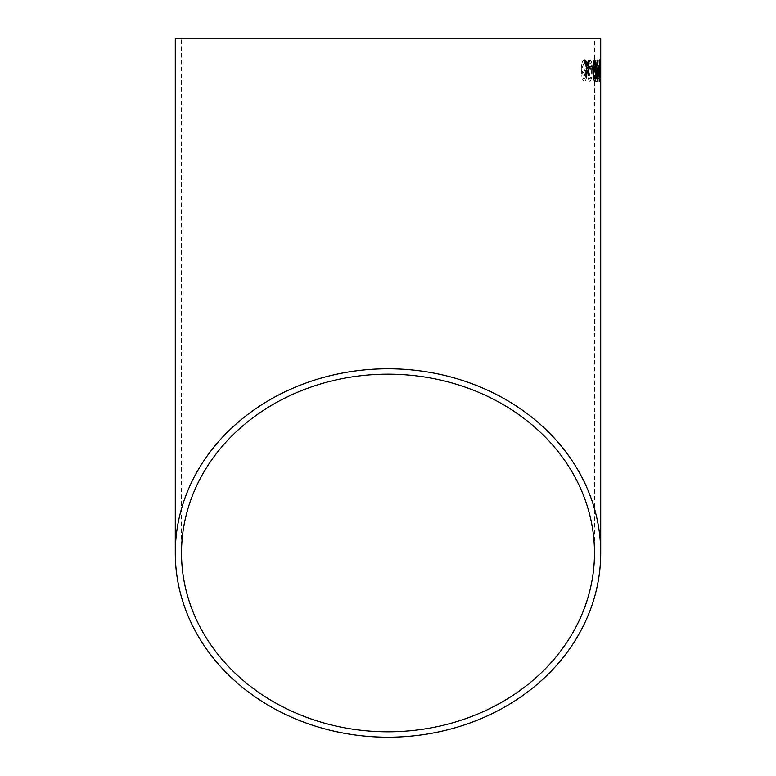 <?xml version="1.0" encoding="UTF-8"?>
<svg xmlns="http://www.w3.org/2000/svg" width="776" height="776" viewBox="0 0 776 776"><rect width="100%" height="100%" fill="white"/><g stroke="black" fill="none" stroke-linecap="round" stroke-linejoin="round"><path stroke-width="0.58" stroke-dasharray="3.88 2.91" d="M175.289 38.8L600.711 38.8M600.692 75.99L600.498 81.422L600.158 75.951L600.556 62.264L600.178 65.824L600.556 59.8L600.711 66.493L600.498 81.422M599.295 65.873L599.887 81.141L598.257 81.141L598.286 78.405L599.654 78.405L598.868 60.072L599.906 78.929M596.531 81.402C595.706 81.344 595.24 79.336 595.153 75.379L595.764 75.107L596.55 78.948L597.316 75.495L595.25 60.053L597.947 60.062L597.937 62.807L595.997 62.798L597.792 75.514C597.695 79.365 597.278 81.325 596.531 81.402L596.472 81.402C595.648 81.344 595.192 79.336 595.095 75.379L595.153 75.379M592.738 66.329L594.755 66.348L594.726 68.812L592.709 68.792L592.689 66.329L594.755 66.348M589.857 81.354C588.189 80.083 587.51 76.465 587.81 70.519L588.625 61.789L590.187 59.742C591.739 61.003 592.379 64.612 592.078 70.558C592.214 76.504 591.477 80.112 589.857 81.354L589.808 81.354C588.14 80.073 587.451 76.465 587.752 70.519L587.81 70.519M584.512 59.684C586.122 60.169 586.918 62.604 586.908 67.017C586.802 71.149 585.977 73.448 584.454 73.914L582.456 71.082L583.329 78.201L584.231 78.842L585.25 77.755L585.667 75.573L586.656 75.854C586.394 79.356 585.579 81.17 584.241 81.305L582.116 78.861L581.35 69.918C581.311 64.02 582.359 60.606 584.512 59.684L584.464 59.684C586.064 60.169 586.869 62.604 586.85 67.017L586.908 67.017M594.484 38.8L181.516 38.8L594.484 38.8L594.484 552.987M586.85 67.017C586.743 71.149 585.928 73.448 584.396 73.914L584.454 73.914M584.396 73.914L582.456 71.082M582.407 71.082L583.329 78.201M583.28 78.201L584.231 78.842M584.173 78.842L585.25 77.755M585.201 77.755L585.667 75.573M585.608 75.573L586.656 75.854M586.607 75.854C586.336 79.356 585.531 81.17 584.183 81.305L584.241 81.305M584.183 81.305L582.116 78.861M582.068 78.861L581.35 69.918M581.302 69.918C581.263 64.02 582.31 60.606 584.464 59.684M584.347 62.148L585.87 66.92L584.153 71.45L582.475 67.027L584.396 62.148L585.919 66.92L584.212 71.45L582.533 67.027L584.396 62.148M587.752 70.519L588.625 61.789M588.577 61.779L590.187 59.742M590.129 59.742C591.69 61.003 592.321 64.612 592.03 70.558L592.078 70.558M592.03 70.558C592.156 76.504 591.419 80.103 589.808 81.354M591.244 70.558C591.39 74.777 590.924 77.552 589.847 78.9L588.965 77.425L588.683 70.538C588.528 66.338 589.003 63.564 590.109 62.206C591.128 63.583 591.506 66.367 591.244 70.558L591.293 70.558C591.448 74.777 590.982 77.561 589.896 78.9L589.023 77.425L588.732 70.538C588.586 66.338 589.062 63.564 590.158 62.206C591.186 63.583 591.564 66.367 591.293 70.558M594.697 66.348L594.726 68.812M594.668 68.812L592.709 68.792M592.66 68.792L592.689 66.329M595.095 75.379L595.764 75.107M595.706 75.107L596.55 78.948M596.492 78.939L597.316 75.495M597.268 75.495L596.298 68.046M596.24 68.046L595.299 61.954M595.24 61.954L595.25 60.053M595.192 60.053L597.947 60.062M597.898 60.062L597.937 62.807M597.879 62.807L595.997 62.798M595.939 62.798L596.812 66.755M596.763 66.755L597.792 75.514M597.733 75.514C597.646 79.365 597.219 81.325 596.472 81.402M599.848 78.929L599.887 81.141M599.838 81.141L598.257 81.141M598.199 81.141L598.286 78.405M598.228 78.405L599.654 78.405M599.596 78.405L599.217 60.072M598.82 60.072L599.237 65.873M600.449 81.422L600.158 75.951M600.284 75.67L600.517 78.958M600.459 78.958L600.634 75.903M600.575 75.903L600.469 70.199M600.488 70.49L600.673 66.523M600.614 66.523L600.556 62.264M600.498 62.264L600.352 66.096M600.12 65.824L600.556 59.8M600.498 59.8L600.711 66.493M600.653 66.493L600.634 71.761M600.585 71.761L600.634 75.99M600.478 66.367L600.537 68.831M599.926 59.8L599.237 70.606L600.003 81.393M599.964 78.958L599.877 62.264M597.588 60.092L597.171 65.291L596.657 65.291L596.686 68.026L597.248 68.026M597.19 68.026L597.404 81.15M597.646 65.281L599.062 65.281M597.743 75.709L598.577 68.016L597.665 68.016M594.591 59.83L594.542 59.83C593.242 61.1 592.718 64.699 592.942 70.635C592.903 76.582 593.533 80.18 594.833 81.441L594.891 81.441M594.794 78.977L595.59 70.626C595.706 66.426 595.357 63.651 594.562 62.293M592.34 66.416L589.993 66.435M589.944 66.435L590.041 68.899M589.983 68.899L592.379 68.88M585.783 60.198L584.551 60.208M584.503 60.218L586.627 67.987M586.578 67.987L584.794 75.796M584.745 75.796L586.016 75.776M587.189 70.373L588.596 75.747M588.548 75.757L589.663 75.738M588.392 60.159L589.469 60.15M588.334 60.169L587.122 65.582M181.516 552.987L181.516 38.8"/><path stroke-width="1.16" d="M600.711 552.987A212.711 184.213 180 0 0 388 368.765A212.711 184.213 180 0 0 175.289 552.987A212.711 184.213 180 0 0 388 737.2A212.711 184.213 180 0 0 600.711 552.987L600.711 38.8L175.289 38.8L175.289 552.987M585.783 60.198L584.551 60.208L586.627 67.987L584.794 75.796L586.016 75.776L587.248 70.373L588.596 75.747L589.663 75.738L587.781 67.968L589.469 60.15L588.392 60.159L587.18 65.582L585.783 60.198M592.34 66.416L589.993 66.435L590.041 68.899L592.379 68.88L592.34 66.416M594.891 81.441C596.017 80.171 596.463 76.562 596.22 70.616L595.696 61.876L594.591 59.83C593.3 61.1 592.767 64.699 593 70.635C592.961 76.582 593.591 80.18 594.891 81.441M596.734 68.026L597.248 68.026L597.724 81.15L599.062 65.281L597.704 65.281L597.18 60.092L596.734 68.026M597.704 65.281L597.18 60.092M600.023 81.412L599.926 59.8L599.295 70.606L600.023 81.412M600.711 66.367L600.537 68.831L600.711 66.367M388 731.797A206.484 178.819 180 0 0 594.484 552.987A206.484 178.819 180 0 0 388 374.168A206.484 178.819 180 0 0 181.516 552.987A206.484 178.819 180 0 0 388 731.797M600.653 68.831L600.653 66.367M599.974 81.412L600.43 70.597M600.372 70.597L600.294 61.857M600.236 61.857L599.877 59.8M599.935 62.264L600.013 78.948M597.675 81.15L599.082 68.016M599.023 68.016L599.004 65.281M597.724 68.016L597.743 75.709L598.635 68.016L597.724 68.016L597.801 75.699M594.833 81.441C595.968 80.171 596.404 76.562 596.172 70.616L596.22 70.616M596.172 70.616L595.696 61.876M595.638 61.876L594.542 59.83M594.62 62.293L594.562 62.293C593.737 63.671 593.436 66.455 593.659 70.645C593.562 74.865 593.95 77.639 594.794 78.977L595.473 77.513L595.648 70.626C595.755 66.426 595.415 63.651 594.62 62.293C593.795 63.671 593.495 66.455 593.708 70.645C593.621 74.865 593.999 77.639 594.852 78.977M592.321 68.88L592.282 66.416M585.958 75.786L587.248 70.373M589.605 75.738L587.781 67.968M587.723 67.968L589.411 60.15M585.735 60.198L587.18 65.582"/></g></svg>
